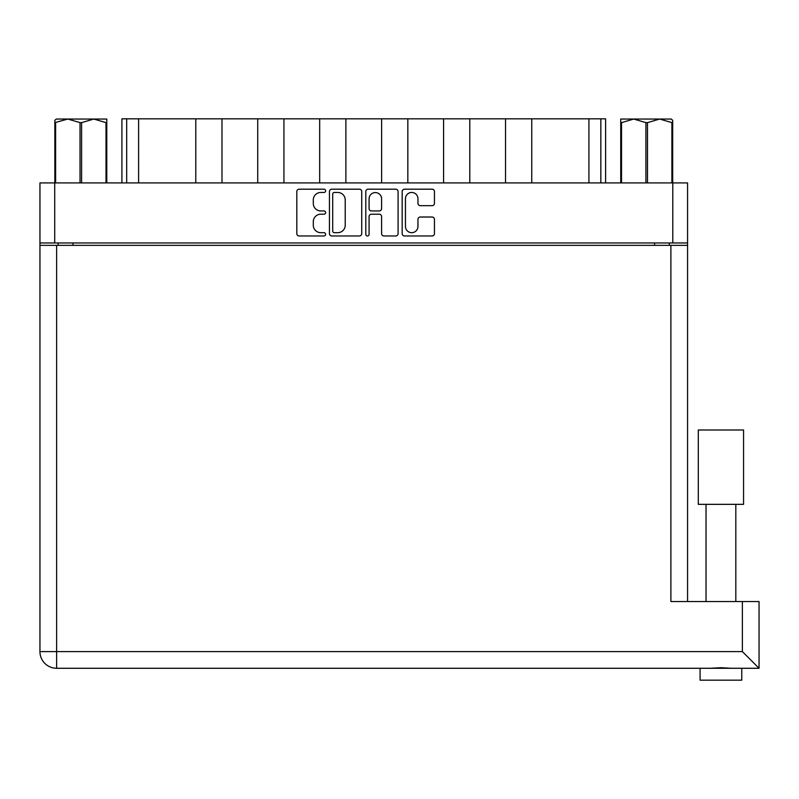 <?xml version="1.0" encoding="UTF-8"?>
<svg xmlns="http://www.w3.org/2000/svg" width="799" height="799" viewBox="0 0 799 799"><rect width="100%" height="100%" fill="white"/><g stroke="black" fill="none" stroke-linecap="round" stroke-linejoin="round"><path stroke-width="1.2" d="M405.453 226.437A6.252 6.252 0 0 0 411.705 232.689A6.252 6.252 0 0 0 417.957 226.437L417.957 219.355A2.337 2.337 0 0 1 420.304 217.018L432.109 217.018A2.337 2.337 0 0 1 434.446 219.355L434.446 233.628A2.337 2.337 0 0 1 432.109 235.965L404.514 235.965A2.337 2.337 0 0 1 402.177 233.628L402.177 191.53A2.337 2.337 0 0 1 404.514 189.193L432.109 189.193A2.337 2.337 0 0 1 434.446 191.53L434.446 203.336A2.337 2.337 0 0 1 432.109 205.673L420.304 205.673A2.337 2.337 0 0 1 417.957 203.336L417.957 198.721A6.252 6.252 0 0 0 411.705 192.459A6.252 6.252 0 0 0 405.453 198.721L405.453 226.437M367.44 235.965A1.638 1.638 0 0 0 369.078 234.327L369.078 216.549A2.337 2.337 0 0 1 371.415 214.212L379.255 214.212A2.337 2.337 0 0 1 381.592 216.549L381.592 233.628A2.337 2.337 0 0 0 383.929 235.965L395.745 235.965A2.337 2.337 0 0 0 398.082 233.628L398.082 191.53A2.337 2.337 0 0 0 395.745 189.193L368.149 189.193A2.337 2.337 0 0 0 365.802 191.53L365.802 234.327A1.638 1.638 0 0 0 367.44 235.965M361.717 233.628L361.717 191.53A2.337 2.337 0 0 0 359.37 189.193L331.775 189.193A2.337 2.337 0 0 0 329.438 191.53L329.438 233.628A2.337 2.337 0 0 0 331.775 235.965L359.37 235.965A2.337 2.337 0 0 0 361.717 233.628M39.95 182.911L39.95 242.956L39.95 182.911L687.569 182.911L687.569 601.557M687.569 242.956L39.95 242.956L39.95 245.343L687.569 245.343M320.789 192.459L324.004 192.459A1.638 1.638 0 0 0 325.632 190.831A1.638 1.638 0 0 0 324.004 189.193L299.146 189.193A2.337 2.337 0 0 0 296.809 191.53L296.809 233.628A2.337 2.337 0 0 0 299.146 235.965L324.004 235.965A1.638 1.638 0 0 0 325.632 234.327A1.638 1.638 0 0 0 324.004 232.689L320.789 232.689A7.481 7.481 0 0 1 313.298 225.208L313.298 221.703A7.481 7.481 0 0 1 320.789 214.212L324.004 214.212A1.638 1.638 0 0 0 325.632 212.574A1.638 1.638 0 0 0 324.004 210.936L320.789 210.936A7.481 7.481 0 0 1 313.298 203.455L313.298 199.95A7.481 7.481 0 0 1 320.789 192.459M58.177 245.343L58.177 242.956M669.342 242.956L669.342 245.343M121.917 182.911L121.917 118.821L138.597 118.821L138.597 182.911M126.681 182.911L126.681 118.821M195.775 182.911L195.775 118.821L138.597 118.821M221.992 182.911L221.992 118.821L195.775 118.821M257.727 182.911L257.727 118.821L221.992 118.821M283.935 182.911L283.935 118.821L257.727 118.821M319.68 182.911L319.68 118.821L283.935 118.821M345.887 182.911L345.887 118.821L319.68 118.821M381.632 182.911L381.632 118.821L345.887 118.821M407.84 182.911L407.84 118.821L381.632 118.821M443.585 182.911L443.585 118.821L407.84 118.821M469.792 182.911L469.792 118.821L443.585 118.821M505.527 182.911L505.527 118.821L469.792 118.821M531.744 182.911L531.744 118.821L505.527 118.821M588.923 182.911L588.923 118.821L531.744 118.821M588.923 118.821L600.838 118.821L600.838 182.911M605.602 182.911L605.602 118.821L605.602 182.911M600.838 118.821L605.602 118.821M334.352 192.459A1.638 1.638 0 0 0 332.714 194.097L332.714 231.051A1.638 1.638 0 0 0 334.352 232.689L337.737 232.689A7.481 7.481 0 0 0 345.228 225.208L345.228 199.95A7.481 7.481 0 0 0 337.737 192.459L334.352 192.459M381.592 198.841A6.252 6.252 0 0 0 375.34 192.579A6.252 6.252 0 0 0 369.078 198.841L369.078 208.599A2.337 2.337 0 0 0 371.415 210.936L379.255 210.936A2.337 2.337 0 0 0 381.592 208.599L381.592 198.841M720.928 504.339L698.296 504.339L698.296 430.002L743.559 430.002L743.559 504.339L720.928 504.339M741.772 668.274L741.772 680.179L700.074 680.179L700.074 668.274M759.05 668.274L742.371 651.594L742.371 601.557L759.05 601.557L759.05 668.274L56.629 668.274A16.679 16.679 0 0 1 39.95 651.594L39.95 245.343M731.624 668.274L720.928 667.704L710.231 668.274M742.371 601.557L670.89 601.557L670.89 245.343M56.629 245.343L56.629 668.274A16.679 16.679 0 0 1 39.95 651.594L742.371 651.594M80.03 182.911L80.03 122.627L67.825 119.051L54.841 122.627L54.841 182.911L54.841 120.359L56.22 119.051L93.803 119.051L81.598 122.627L81.598 182.911M80.03 122.627L81.598 122.627M56.22 119.051L54.841 120.359M105.997 182.911L105.997 122.627L93.803 119.051L106.786 119.051L106.786 182.911M105.997 122.627L106.786 122.627M55.63 122.627L55.63 182.911M672.678 120.359L671.3 119.051L672.678 120.359L672.678 182.911M671.889 182.911L671.889 122.627L659.694 119.051L671.3 119.051M671.889 122.627L672.678 122.627M645.922 182.911L645.922 122.627L633.717 119.051L659.694 119.051L647.49 122.627L647.49 182.911M645.922 122.627L647.49 122.627M620.733 182.911L620.733 119.051L633.717 119.051L621.522 122.627L621.522 182.911M620.733 122.627L621.522 122.627M628.833 119.051L633.717 119.051M659.694 119.051L662.511 119.051M54.722 182.911L54.722 242.956M672.798 242.956L672.798 182.911M72.949 242.956L72.949 245.343M654.571 245.343L654.571 242.956M56.629 668.274A16.679 16.679 0 0 1 39.95 651.594M735.819 504.339L735.819 601.557M706.036 504.339L706.036 601.557"/></g></svg>
